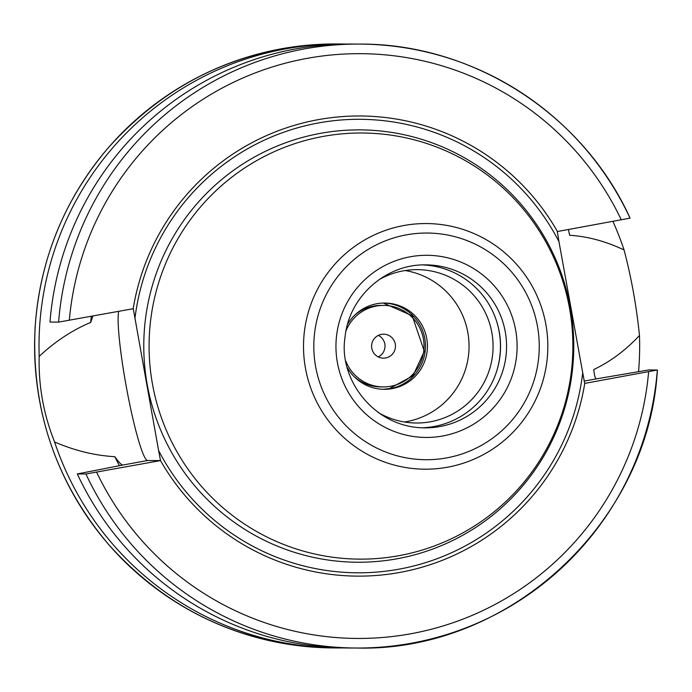 <?xml version="1.0" encoding="UTF-8"?>
<svg xmlns="http://www.w3.org/2000/svg" width="692" height="692" viewBox="0 0 692 692"><rect width="100%" height="100%" fill="white"/><g stroke="black" fill="none" stroke-linecap="round" stroke-linejoin="round"><path stroke-width="1.04" d="M568.409 229.528L569.628 235.271C587.577 236.387 605.725 241.283 624.072 249.959C631.381 277.743 636.519 306.271 639.477 335.542C625.369 350.481 610.145 361.804 593.788 369.528C594.359 375.713 595.276 378.818 596.53 378.835L648.733 369.96L657.391 370.012C648.793 522.953 508.905 652.253 356.562 648.032A301.98 300.319 -89.7 0 1 85.92 473.985L77.305 473.942L122.787 465.041C121.437 465.041 118.773 462.256 114.82 456.685C94.882 455.57 74.797 450.665 54.581 441.98C43.544 414.171 38.406 385.643 39.184 356.389A301.98 300.319 -89.7 0 1 340.741 43.994A301.98 300.319 -89.7 0 1 345.749 44.054M657.348 370.004L584.662 383.411L558.954 241.62L557.337 231.535L630.066 218.136C583.079 114.094 473.068 43.337 359.382 44.08A301.98 300.319 -89.7 0 1 630.023 218.127M342.929 647.92A301.98 300.319 -89.7 0 1 337.921 647.946A301.98 300.319 -89.7 0 1 54.581 441.98M612.93 221.423A301.98 300.319 -89.7 0 1 624.072 249.959M639.477 335.542A301.98 300.319 -89.7 0 1 638.56 371.708M119.422 465.785A254.042 252.649 -89.7 0 1 114.82 456.685M657.348 370.038A301.98 300.319 -89.7 0 1 356.562 648.032L347.946 647.989A301.98 300.319 -89.7 0 1 77.305 473.942M584.757 383.403A230.081 228.818 -89.7 0 1 399.708 572.457A230.081 228.818 -89.7 0 1 160.518 460.595L85.92 473.985M582.655 373.325A226.76 225.514 -89.7 0 1 398.921 569.187A226.76 225.514 -89.7 0 1 158.598 450.492L160.518 460.595M39.184 356.389C55.152 341.467 72.314 330.145 90.661 322.429L92.962 316.036M118.652 311.365A77.175 7.932 -100.3 0 0 127.804 394.734A77.175 7.932 -100.3 0 0 147.63 460.517L160.605 460.578M58.595 322.109A301.98 300.319 -89.7 0 1 359.382 44.08L350.766 44.037A301.98 300.319 -89.7 0 0 49.98 322.065L58.595 322.109L133.279 308.701L158.598 450.492M378.351 335.378A11.98 11.92 -89.7 0 1 378.256 356.916M385.652 357.963A11.98 11.92 -89.7 0 1 371.613 346.121A11.98 11.92 -89.7 0 1 383.584 334.193A11.98 11.92 -89.7 0 1 385.652 357.963M346.052 330.681A40.742 40.517 -89.7 0 1 423.893 342.627A40.742 40.517 -89.7 0 1 345.913 361.31M383.342 386.915L380.834 386.906A40.742 40.517 -89.7 0 1 354.295 376.785M354.581 315.293A40.742 40.517 -89.7 0 1 381.214 305.423L383.723 305.432M383.731 303.044A43.138 42.904 -89.7 0 1 390.167 388.619A43.138 42.904 -89.7 0 1 383.333 389.302M347.574 324.271A43.138 42.904 -89.7 0 1 427.275 342.419A43.138 42.904 -89.7 0 1 347.375 367.746M405.131 270.537A76.691 76.276 -89.7 0 1 404.431 422.008M378.636 279.931A76.691 76.276 -89.7 0 1 492.791 339.651A76.691 76.276 -89.7 0 1 378.022 412.371M496.622 321.27A83.403 82.945 -89.7 0 1 496.38 372.132M422.898 264.924A81.483 81.042 -89.7 0 1 500.359 340.749A81.483 81.042 -89.7 0 1 433.936 426.523A81.483 81.042 -89.7 0 1 422.137 427.786M398.704 555.728A213.058 211.89 -89.7 0 1 161.539 274.101A213.058 211.89 -89.7 0 1 522.694 208.379A213.058 211.89 -89.7 0 1 398.704 555.728M134.897 318.787A226.76 225.514 -89.7 0 1 318.623 122.925A226.76 225.514 -89.7 0 1 558.954 241.62M133.193 308.718A230.081 228.818 -89.7 0 1 318.242 119.655A230.081 228.818 -89.7 0 1 557.432 231.517M90.661 322.429A254.042 252.649 -89.7 0 1 91.301 316.339M584.195 381.076L596.53 378.835M337.921 647.946L333.509 647.92A301.98 300.319 -89.7 0 1 34.6 344.547A301.98 300.319 -89.7 0 1 336.329 43.968L340.741 43.994M648.638 371.777A292.387 290.787 -89.7 0 1 410.745 633.777A292.387 290.787 -89.7 0 1 96.638 472.221M147.63 460.517L122.787 465.041M439.956 426.549A81.483 81.042 -89.7 0 1 425.147 427.855C374.908 428.192 337.817 379.527 345.109 336.684C349.01 296.678 386.015 263.834 425.909 264.88A81.483 81.042 -89.7 0 1 506.259 339.27A81.483 81.042 -89.7 0 1 439.956 426.549M442.655 435.995A91.076 90.574 -89.7 0 1 341.277 315.613A91.076 90.574 -89.7 0 1 495.654 287.517A91.076 90.574 -89.7 0 1 442.655 435.995M446.599 457.905A113.341 112.718 -89.7 0 1 320.439 308.087A113.341 112.718 -89.7 0 1 512.556 273.132A113.341 112.718 -89.7 0 1 446.599 457.905M447.421 467.23A122.821 122.155 -89.7 0 1 310.699 304.878A122.821 122.155 -89.7 0 1 518.896 267A122.821 122.155 -89.7 0 1 447.421 467.23M397.052 558.781A216.181 214.996 -89.7 0 1 156.418 273.037A216.181 214.996 -89.7 0 1 522.849 206.354A216.181 214.996 -89.7 0 1 397.052 558.781M69.312 320.344A292.387 290.787 -89.7 0 1 307.205 58.344A292.387 290.787 -89.7 0 1 621.312 219.9M383.359 303.053L412.216 315.794L424.334 351.311L412.96 375.756L389.397 388.619L382.953 389.285M333.509 647.92C243.826 645.852 168.874 611.399 108.653 544.561C55.888 482.03 31.365 409.82 35.076 327.913C39.738 259.76 64.14 199.72 108.281 147.777C169.298 79.891 245.314 45.291 336.329 43.968"/></g></svg>
